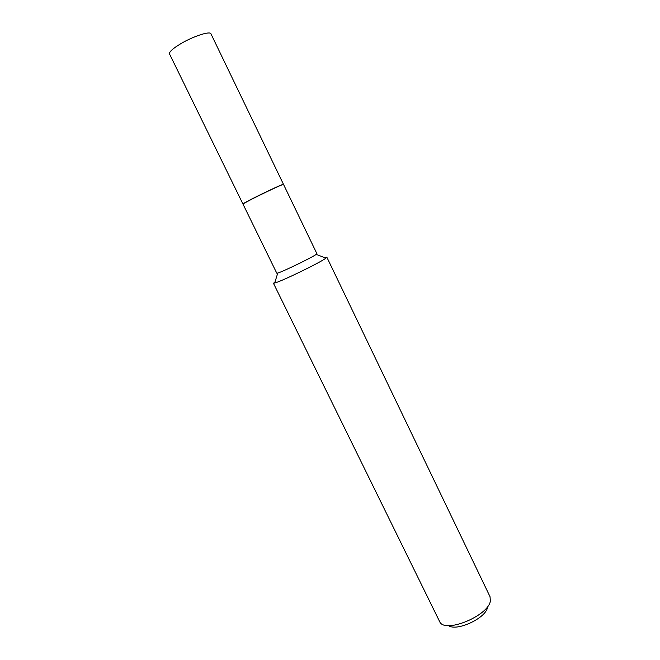 <?xml version="1.0" encoding="UTF-8"?>
<svg xmlns="http://www.w3.org/2000/svg" width="660" height="660" viewBox="0 0 660 660"><rect width="100%" height="100%" fill="white"/><g stroke="black" fill="none" stroke-linecap="round" stroke-linejoin="round"><path stroke-width="0.99" d="M283.453 184.28L210.944 33.817C210.185 30.781 193.264 36.25 180.774 43.708C172.788 48.535 169.034 51.942 169.513 53.938L242.913 203.965L255.486 197.15C268.158 190.789 283.808 183.604 283.453 184.28L283.396 184.379M277.769 273.05C282.546 271.788 310.967 258.035 315.884 254.603L316.907 253.704L283.511 184.396L281.993 184.858C276.152 187.069 249.62 199.947 244.274 203.173L242.971 204.08L276.779 273.182L277.769 273.05L274.659 283.024L273.38 283.132L440.154 622.636C447.315 632.907 488.383 615.359 490.363 601.07L490.025 596.689L326.832 257.177L325.553 258.406C319.267 263.084 280.921 281.63 274.659 283.024M324.563 257.59L326.832 257.177M487.492 607.472C485.941 618.197 456.415 631.867 448.478 625.556M282.051 184.709L281.828 184.792C276.02 186.986 249.645 199.798 244.324 203.008L243.095 203.932M316.189 254.389L325.949 258.118"/></g></svg>
